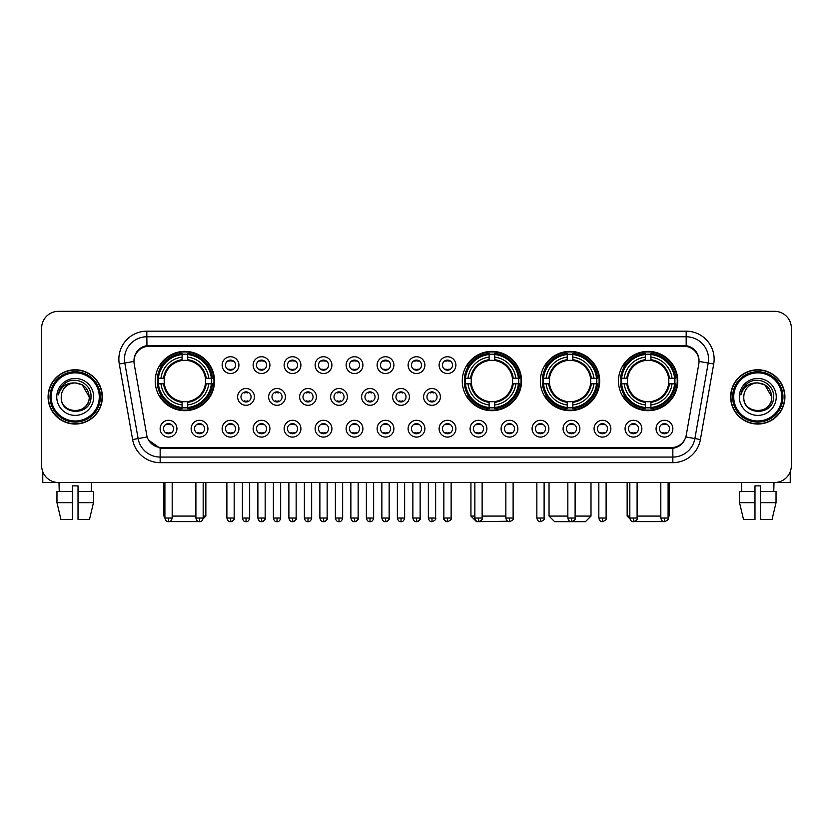 <?xml version="1.0" encoding="UTF-8"?>
<svg xmlns="http://www.w3.org/2000/svg" width="833" height="833" viewBox="0 0 833 833"><rect width="100%" height="100%" fill="white"/><g stroke="black" fill="none" stroke-linecap="round" stroke-linejoin="round"><path stroke-width="1.25" d="M462.263 381.025A29.655 29.655 0 0 0 491.918 410.679A29.655 29.655 0 0 0 521.573 381.025A29.655 29.655 0 0 0 491.918 351.38A29.655 29.655 0 0 0 462.263 381.025M540.367 381.025A29.655 29.655 0 0 0 570.022 410.679A29.655 29.655 0 0 0 599.677 381.025A29.655 29.655 0 0 0 570.022 351.38A29.655 29.655 0 0 0 540.367 381.025M618.471 381.025A29.655 29.655 0 0 0 648.126 410.679A29.655 29.655 0 0 0 677.781 381.025A29.655 29.655 0 0 0 648.126 351.38A29.655 29.655 0 0 0 618.471 381.025M155.219 381.025A29.655 29.655 0 0 0 184.874 410.679A29.655 29.655 0 0 0 214.529 381.025A29.655 29.655 0 0 0 184.874 351.38A29.655 29.655 0 0 0 155.219 381.025M207.927 428.693A8.392 8.392 0 0 1 199.535 437.086A8.392 8.392 0 0 1 191.142 428.693A8.392 8.392 0 0 1 199.535 420.301A8.392 8.392 0 0 1 207.927 428.693M194.495 428.693A5.04 5.04 0 0 0 199.535 433.733A5.04 5.04 0 0 0 204.574 428.693A5.04 5.04 0 0 0 199.535 423.664A5.04 5.04 0 0 0 194.495 428.693M238.925 428.693A8.392 8.392 0 0 1 230.533 437.086A8.392 8.392 0 0 1 222.14 428.693A8.392 8.392 0 0 1 230.533 420.301A8.392 8.392 0 0 1 238.925 428.693M225.493 428.693A5.04 5.04 0 0 0 230.533 433.733A5.04 5.04 0 0 0 235.562 428.693A5.04 5.04 0 0 0 230.533 423.664A5.04 5.04 0 0 0 225.493 428.693M269.913 428.693A8.392 8.392 0 0 1 261.52 437.086A8.392 8.392 0 0 1 253.128 428.693A8.392 8.392 0 0 1 261.52 420.301A8.392 8.392 0 0 1 269.913 428.693M256.491 428.693A5.04 5.04 0 0 0 261.52 433.733A5.04 5.04 0 0 0 266.56 428.693A5.04 5.04 0 0 0 261.52 423.664A5.04 5.04 0 0 0 256.491 428.693M300.911 428.693A8.392 8.392 0 0 1 292.518 437.086A8.392 8.392 0 0 1 284.126 428.693A8.392 8.392 0 0 1 292.518 420.301A8.392 8.392 0 0 1 300.911 428.693M287.489 428.693A5.04 5.04 0 0 0 292.518 433.733A5.04 5.04 0 0 0 297.558 428.693A5.04 5.04 0 0 0 292.518 423.664A5.04 5.04 0 0 0 287.489 428.693M331.909 428.693A8.392 8.392 0 0 1 323.516 437.086A8.392 8.392 0 0 1 315.124 428.693A8.392 8.392 0 0 1 323.516 420.301A8.392 8.392 0 0 1 331.909 428.693M318.477 428.693A5.04 5.04 0 0 0 323.516 433.733A5.04 5.04 0 0 0 328.546 428.693A5.04 5.04 0 0 0 323.516 423.664A5.04 5.04 0 0 0 318.477 428.693M362.907 428.693A8.392 8.392 0 0 1 354.514 437.086A8.392 8.392 0 0 1 346.122 428.693A8.392 8.392 0 0 1 354.514 420.301A8.392 8.392 0 0 1 362.907 428.693M349.475 428.693A5.04 5.04 0 0 0 354.514 433.733A5.04 5.04 0 0 0 359.544 428.693A5.04 5.04 0 0 0 354.514 423.664A5.04 5.04 0 0 0 349.475 428.693M393.894 428.693A8.392 8.392 0 0 1 385.502 437.086A8.392 8.392 0 0 1 377.11 428.693A8.392 8.392 0 0 1 385.502 420.301A8.392 8.392 0 0 1 393.894 428.693M380.473 428.693A5.04 5.04 0 0 0 385.502 433.733A5.04 5.04 0 0 0 390.542 428.693A5.04 5.04 0 0 0 385.502 423.664A5.04 5.04 0 0 0 380.473 428.693M424.892 428.693A8.392 8.392 0 0 1 416.5 437.086A8.392 8.392 0 0 1 408.108 428.693A8.392 8.392 0 0 1 416.5 420.301A8.392 8.392 0 0 1 424.892 428.693M411.46 428.693A5.04 5.04 0 0 0 416.5 433.733A5.04 5.04 0 0 0 421.54 428.693A5.04 5.04 0 0 0 416.5 423.664A5.04 5.04 0 0 0 411.46 428.693M455.89 428.693A8.392 8.392 0 0 1 447.498 437.086A8.392 8.392 0 0 1 439.106 428.693A8.392 8.392 0 0 1 447.498 420.301A8.392 8.392 0 0 1 455.89 428.693M442.458 428.693A5.04 5.04 0 0 0 447.498 433.733A5.04 5.04 0 0 0 452.527 428.693A5.04 5.04 0 0 0 447.498 423.664A5.04 5.04 0 0 0 442.458 428.693M486.878 428.693A8.392 8.392 0 0 1 478.486 437.086A8.392 8.392 0 0 1 470.093 428.693A8.392 8.392 0 0 1 478.486 420.301A8.392 8.392 0 0 1 486.878 428.693M473.456 428.693A5.04 5.04 0 0 0 478.486 433.733A5.04 5.04 0 0 0 483.525 428.693A5.04 5.04 0 0 0 478.486 423.664A5.04 5.04 0 0 0 473.456 428.693M517.876 428.693A8.392 8.392 0 0 1 509.484 437.086A8.392 8.392 0 0 1 501.091 428.693A8.392 8.392 0 0 1 509.484 420.301A8.392 8.392 0 0 1 517.876 428.693M504.454 428.693A5.04 5.04 0 0 0 509.484 433.733A5.04 5.04 0 0 0 514.523 428.693A5.04 5.04 0 0 0 509.484 423.664A5.04 5.04 0 0 0 504.454 428.693M548.874 428.693A8.392 8.392 0 0 1 540.482 437.086A8.392 8.392 0 0 1 532.089 428.693A8.392 8.392 0 0 1 540.482 420.301A8.392 8.392 0 0 1 548.874 428.693M535.442 428.693A5.04 5.04 0 0 0 540.482 433.733A5.04 5.04 0 0 0 545.511 428.693A5.04 5.04 0 0 0 540.482 423.664A5.04 5.04 0 0 0 535.442 428.693M579.872 428.693A8.392 8.392 0 0 1 571.48 437.086A8.392 8.392 0 0 1 563.087 428.693A8.392 8.392 0 0 1 571.48 420.301A8.392 8.392 0 0 1 579.872 428.693M566.44 428.693A5.04 5.04 0 0 0 571.48 433.733A5.04 5.04 0 0 0 576.509 428.693A5.04 5.04 0 0 0 571.48 423.664A5.04 5.04 0 0 0 566.44 428.693M610.86 428.693A8.392 8.392 0 0 1 602.467 437.086A8.392 8.392 0 0 1 594.075 428.693A8.392 8.392 0 0 1 602.467 420.301A8.392 8.392 0 0 1 610.86 428.693M597.438 428.693A5.04 5.04 0 0 0 602.467 433.733A5.04 5.04 0 0 0 607.507 428.693A5.04 5.04 0 0 0 602.467 423.664A5.04 5.04 0 0 0 597.438 428.693M641.858 428.693A8.392 8.392 0 0 1 633.465 437.086A8.392 8.392 0 0 1 625.073 428.693A8.392 8.392 0 0 1 633.465 420.301A8.392 8.392 0 0 1 641.858 428.693M628.426 428.693A5.04 5.04 0 0 0 633.465 433.733A5.04 5.04 0 0 0 638.505 428.693A5.04 5.04 0 0 0 633.465 423.664A5.04 5.04 0 0 0 628.426 428.693M672.856 428.693A8.392 8.392 0 0 1 664.463 437.086A8.392 8.392 0 0 1 656.071 428.693A8.392 8.392 0 0 1 664.463 420.301A8.392 8.392 0 0 1 672.856 428.693M659.424 428.693A5.04 5.04 0 0 0 664.463 433.733A5.04 5.04 0 0 0 669.493 428.693A5.04 5.04 0 0 0 664.463 423.664A5.04 5.04 0 0 0 659.424 428.693M176.929 428.693A8.392 8.392 0 0 1 168.537 437.086A8.392 8.392 0 0 1 160.144 428.693A8.392 8.392 0 0 1 168.537 420.301A8.392 8.392 0 0 1 176.929 428.693M163.507 428.693A5.04 5.04 0 0 0 168.537 433.733A5.04 5.04 0 0 0 173.576 428.693A5.04 5.04 0 0 0 168.537 423.664A5.04 5.04 0 0 0 163.507 428.693M254.419 396.914A8.392 8.392 0 0 1 246.027 405.307A8.392 8.392 0 0 1 237.634 396.914A8.392 8.392 0 0 1 246.027 388.522A8.392 8.392 0 0 1 254.419 396.914M240.987 396.914A5.04 5.04 0 0 0 246.027 401.954A5.04 5.04 0 0 0 251.066 396.914A5.04 5.04 0 0 0 246.027 391.885A5.04 5.04 0 0 0 240.987 396.914M285.417 396.914A8.392 8.392 0 0 1 277.025 405.307A8.392 8.392 0 0 1 268.632 396.914A8.392 8.392 0 0 1 277.025 388.522A8.392 8.392 0 0 1 285.417 396.914M271.985 396.914A5.04 5.04 0 0 0 277.025 401.954A5.04 5.04 0 0 0 282.054 396.914A5.04 5.04 0 0 0 277.025 391.885A5.04 5.04 0 0 0 271.985 396.914M316.405 396.914A8.392 8.392 0 0 1 308.012 405.307A8.392 8.392 0 0 1 299.63 396.914A8.392 8.392 0 0 1 308.012 388.522A8.392 8.392 0 0 1 316.405 396.914M302.983 396.914A5.04 5.04 0 0 0 308.012 401.954A5.04 5.04 0 0 0 313.052 396.914A5.04 5.04 0 0 0 308.012 391.885A5.04 5.04 0 0 0 302.983 396.914M347.403 396.914A8.392 8.392 0 0 1 339.01 405.307A8.392 8.392 0 0 1 330.618 396.914A8.392 8.392 0 0 1 339.01 388.522A8.392 8.392 0 0 1 347.403 396.914M333.981 396.914A5.04 5.04 0 0 0 339.01 401.954A5.04 5.04 0 0 0 344.05 396.914A5.04 5.04 0 0 0 339.01 391.885A5.04 5.04 0 0 0 333.981 396.914M378.401 396.914A8.392 8.392 0 0 1 370.008 405.307A8.392 8.392 0 0 1 361.616 396.914A8.392 8.392 0 0 1 370.008 388.522A8.392 8.392 0 0 1 378.401 396.914M364.969 396.914A5.04 5.04 0 0 0 370.008 401.954A5.04 5.04 0 0 0 375.048 396.914A5.04 5.04 0 0 0 370.008 391.885A5.04 5.04 0 0 0 364.969 396.914M409.399 396.914A8.392 8.392 0 0 1 401.006 405.307A8.392 8.392 0 0 1 392.614 396.914A8.392 8.392 0 0 1 401.006 388.522A8.392 8.392 0 0 1 409.399 396.914M395.967 396.914A5.04 5.04 0 0 0 401.006 401.954A5.04 5.04 0 0 0 406.035 396.914A5.04 5.04 0 0 0 401.006 391.885A5.04 5.04 0 0 0 395.967 396.914M440.386 396.914A8.392 8.392 0 0 1 431.994 405.307A8.392 8.392 0 0 1 423.601 396.914A8.392 8.392 0 0 1 431.994 388.522A8.392 8.392 0 0 1 440.386 396.914M426.965 396.914A5.04 5.04 0 0 0 431.994 401.954A5.04 5.04 0 0 0 437.033 396.914A5.04 5.04 0 0 0 431.994 391.885A5.04 5.04 0 0 0 426.965 396.914M238.925 365.135A8.392 8.392 0 0 1 230.533 373.528A8.392 8.392 0 0 1 222.14 365.135A8.392 8.392 0 0 1 230.533 356.743A8.392 8.392 0 0 1 238.925 365.135M225.493 365.135A5.04 5.04 0 0 0 230.533 370.175A5.04 5.04 0 0 0 235.562 365.135A5.04 5.04 0 0 0 230.533 360.106A5.04 5.04 0 0 0 225.493 365.135M269.913 365.135A8.392 8.392 0 0 1 261.52 373.528A8.392 8.392 0 0 1 253.128 365.135A8.392 8.392 0 0 1 261.52 356.743A8.392 8.392 0 0 1 269.913 365.135M256.491 365.135A5.04 5.04 0 0 0 261.52 370.175A5.04 5.04 0 0 0 266.56 365.135A5.04 5.04 0 0 0 261.52 360.106A5.04 5.04 0 0 0 256.491 365.135M300.911 365.135A8.392 8.392 0 0 1 292.518 373.528A8.392 8.392 0 0 1 284.126 365.135A8.392 8.392 0 0 1 292.518 356.743A8.392 8.392 0 0 1 300.911 365.135M287.489 365.135A5.04 5.04 0 0 0 292.518 370.175A5.04 5.04 0 0 0 297.558 365.135A5.04 5.04 0 0 0 292.518 360.106A5.04 5.04 0 0 0 287.489 365.135M331.909 365.135A8.392 8.392 0 0 1 323.516 373.528A8.392 8.392 0 0 1 315.124 365.135A8.392 8.392 0 0 1 323.516 356.743A8.392 8.392 0 0 1 331.909 365.135M318.477 365.135A5.04 5.04 0 0 0 323.516 370.175A5.04 5.04 0 0 0 328.546 365.135A5.04 5.04 0 0 0 323.516 360.106A5.04 5.04 0 0 0 318.477 365.135M362.907 365.135A8.392 8.392 0 0 1 354.514 373.528A8.392 8.392 0 0 1 346.122 365.135A8.392 8.392 0 0 1 354.514 356.743A8.392 8.392 0 0 1 362.907 365.135M349.475 365.135A5.04 5.04 0 0 0 354.514 370.175A5.04 5.04 0 0 0 359.544 365.135A5.04 5.04 0 0 0 354.514 360.106A5.04 5.04 0 0 0 349.475 365.135M393.894 365.135A8.392 8.392 0 0 1 385.502 373.528A8.392 8.392 0 0 1 377.11 365.135A8.392 8.392 0 0 1 385.502 356.743A8.392 8.392 0 0 1 393.894 365.135M380.473 365.135A5.04 5.04 0 0 0 385.502 370.175A5.04 5.04 0 0 0 390.542 365.135A5.04 5.04 0 0 0 385.502 360.106A5.04 5.04 0 0 0 380.473 365.135M424.892 365.135A8.392 8.392 0 0 1 416.5 373.528A8.392 8.392 0 0 1 408.108 365.135A8.392 8.392 0 0 1 416.5 356.743A8.392 8.392 0 0 1 424.892 365.135M411.46 365.135A5.04 5.04 0 0 0 416.5 370.175A5.04 5.04 0 0 0 421.54 365.135A5.04 5.04 0 0 0 416.5 360.106A5.04 5.04 0 0 0 411.46 365.135M455.89 365.135A8.392 8.392 0 0 1 447.498 373.528A8.392 8.392 0 0 1 439.106 365.135A8.392 8.392 0 0 1 447.498 356.743A8.392 8.392 0 0 1 455.89 365.135M442.458 365.135A5.04 5.04 0 0 0 447.498 370.175A5.04 5.04 0 0 0 452.527 365.135A5.04 5.04 0 0 0 447.498 360.106A5.04 5.04 0 0 0 442.458 365.135M134.196 364.011A15.109 15.109 0 0 1 149.065 346.289L683.935 346.289A15.109 15.109 0 0 1 698.804 364.011L686.277 435.065A15.109 15.109 0 0 1 671.398 447.55L161.602 447.55A15.109 15.109 0 0 1 146.723 435.065L134.196 364.011M157.885 383.826A27.135 27.135 0 0 1 157.885 378.234M621.137 383.826A27.135 27.135 0 0 1 621.137 378.234M543.033 383.826A27.135 27.135 0 0 1 543.033 378.234M464.929 383.826A27.135 27.135 0 0 1 464.929 378.234M48.085 396.914A27.135 27.135 0 0 0 75.22 424.049A27.135 27.135 0 0 0 102.355 396.914A27.135 27.135 0 0 0 75.22 369.779A27.135 27.135 0 0 0 48.085 396.914M730.645 396.914A27.135 27.135 0 0 0 757.78 424.049A27.135 27.135 0 0 0 784.915 396.914A27.135 27.135 0 0 0 757.78 369.779A27.135 27.135 0 0 0 730.645 396.914M134.03 359.158L133.988 361.418L134.03 359.158C135.196 351.713 139.465 347.205 146.827 345.612L686.173 345.612C693.525 347.194 697.794 351.703 698.97 359.158L699.012 361.418M146.827 331.18L686.173 331.18A27.978 27.978 0 0 1 713.714 364.011L700.397 439.543A27.978 27.978 0 0 1 672.845 462.659L160.155 462.659A27.978 27.978 0 0 1 132.603 439.543L119.286 364.011A27.978 27.978 0 0 1 146.827 331.18L146.827 336.771L686.173 336.771A22.376 22.376 0 0 1 708.206 363.042L694.889 438.564A22.376 22.376 0 0 1 672.845 457.067L160.155 457.067A22.376 22.376 0 0 1 138.111 438.564L124.794 363.042A22.376 22.376 0 0 1 146.827 336.771L146.952 345.591M138.059 350.204L142.079 347.163M142.214 347.09L146.119 345.737M672.845 462.659L672.845 448.289C679.499 447.186 683.799 443.406 685.757 436.961C683.81 443.406 679.509 447.175 672.845 448.289L161.894 448.393L160.155 448.289L148.368 440.001M697.523 353.973L698.97 359.158M791.35 328.098A16.785 16.785 0 0 0 774.565 311.323L58.435 311.323A16.785 16.785 0 0 0 41.65 328.098L41.65 465.73A16.785 16.785 0 0 0 58.435 482.515L774.565 482.515A16.785 16.785 0 0 0 791.35 465.73L791.35 328.098L791.35 465.73M685.819 436.971L694.889 438.564L708.206 363.042L713.714 364.011M41.65 328.098L41.65 465.73M774.565 311.323L58.435 311.323M58.435 482.515L774.565 482.515M42.764 471.759L42.764 482.515L107.665 482.515M56.967 491.47L56.967 502.663L60.944 519.448L56.967 502.663L56.967 491.47L72.419 491.47L72.419 485.878L78.021 485.878L78.021 491.47L93.473 491.47L93.473 502.663L89.495 519.448L93.473 502.663L78.021 502.663L78.021 491.47L78.021 519.448L89.495 519.448M91.443 482.515L91.203 491.47M72.419 491.47L72.419 519.448L60.944 519.448M56.967 502.663L72.419 502.663M58.997 482.515L59.237 491.47M99.273 396.914A24.053 24.053 0 0 0 75.22 372.861A24.053 24.053 0 0 0 51.157 396.914A24.053 24.053 0 0 0 75.22 420.977A24.053 24.053 0 0 0 99.273 396.914M100.397 396.914A25.177 25.177 0 0 0 75.22 371.737A25.177 25.177 0 0 0 50.042 396.914A25.177 25.177 0 0 0 75.22 422.092A25.177 25.177 0 0 0 100.397 396.914M102.074 396.914A26.854 26.854 0 0 0 75.22 370.06A26.854 26.854 0 0 0 48.366 396.914A26.854 26.854 0 0 0 75.22 423.778A26.854 26.854 0 0 0 102.074 396.914M89.204 396.914C88.371 388.417 83.717 383.763 75.22 382.93L82.217 384.804L89.204 396.914L82.217 384.804L75.22 382.93L82.217 384.804L89.204 396.914L82.217 384.804L75.22 382.93L82.217 384.804L89.204 396.914C90.058 414.959 60.372 414.959 61.236 396.914C59.986 416.333 91.63 415.896 90.974 396.914C92.015 383.596 74.553 375.131 64.495 383.711C60.986 386.637 58.935 390.365 58.331 394.884C60.965 386.554 66.598 382.566 75.22 382.93L82.217 384.804L89.204 396.914C90.058 414.959 60.372 414.959 61.236 396.914C60.372 414.959 90.058 414.959 89.204 396.914C90.058 414.959 60.372 414.959 61.236 396.914C60.372 414.959 90.058 414.959 89.204 396.914C90.058 414.959 60.372 414.959 61.236 396.914C60.372 414.959 90.058 414.959 89.204 396.914C90.058 414.959 60.372 414.959 61.236 396.914C60.372 414.959 90.058 414.959 89.204 396.914C90.058 414.959 60.372 414.959 61.236 396.914C60.372 414.959 90.058 414.959 89.204 396.914C90.058 414.959 60.372 414.959 61.236 396.914C60.372 414.959 90.058 414.959 89.204 396.914C90.058 414.959 60.372 414.959 61.236 396.914A13.984 13.984 0 0 1 75.22 382.93L82.217 384.804L89.204 396.914C89.766 407.774 75.803 414.99 67.286 408.441M56.759 396.914A18.461 18.461 0 0 0 75.22 415.386A18.461 18.461 0 0 0 93.681 396.914A18.461 18.461 0 0 0 75.22 378.453A18.461 18.461 0 0 0 56.759 396.914M64.485 383.711L60.361 388.615M60.111 389.094L60.476 388.417L60.111 389.094M200.357 521.583L169.391 521.583M172.181 516.085L195.901 516.085M203.169 516.085L205.855 516.085L203.075 518.865M187.675 407.514L187.675 408.639A27.749 27.749 0 0 0 212.488 383.826L211.363 383.826A26.635 26.635 0 0 1 187.675 407.514L187.675 404.921A24.053 24.053 0 0 0 208.771 383.826L205.387 383.826A20.7 20.7 0 0 0 187.675 360.522L187.675 354.546A26.635 26.635 0 0 1 211.363 378.234L212.488 378.234A27.749 27.749 0 0 0 187.675 353.421L187.675 354.546M158.395 383.826L157.27 383.826A27.749 27.749 0 0 0 182.083 408.639L182.083 407.514A26.635 26.635 0 0 1 158.395 383.826L160.977 383.826A24.053 24.053 0 0 0 182.083 404.921L182.083 401.537A20.7 20.7 0 0 0 205.387 383.826L206.209 383.826A21.523 21.523 0 0 1 187.675 402.37L187.675 404.921M182.083 354.546L182.083 353.421A27.749 27.749 0 0 0 157.27 378.234L158.395 378.234A26.635 26.635 0 0 1 182.083 354.546L182.083 357.138A24.053 24.053 0 0 0 160.977 378.234L164.361 378.234A20.7 20.7 0 0 0 182.083 401.537L182.083 402.37A21.523 21.523 0 0 1 163.539 383.826L160.977 383.826M158.447 383.826A26.573 26.573 0 0 1 158.447 378.234M187.675 354.598A26.573 26.573 0 0 0 182.083 354.598M211.301 378.234A26.573 26.573 0 0 1 211.301 383.826M211.363 378.234L208.771 378.234A24.053 24.053 0 0 0 187.675 357.138M208.771 383.826L211.363 383.826M182.083 404.921L182.083 407.514M205.387 378.234L208.771 378.234M205.387 383.826A20.7 20.7 0 0 1 187.675 401.537L187.675 402.37M182.083 401.537A20.7 20.7 0 0 1 164.361 383.826L163.539 383.826M187.675 407.452A26.573 26.573 0 0 1 182.083 407.452M160.977 378.234L158.395 378.234M182.083 360.481L182.083 357.138M187.675 360.522A20.7 20.7 0 0 0 164.361 378.234L163.539 378.234A21.523 21.523 0 0 1 182.083 359.689M187.675 360.481L187.675 359.689A21.523 21.523 0 0 1 206.209 378.234M163.893 482.515L163.893 516.085L164.903 516.085M161.602 365.926L160.009 365.926A29.093 29.093 0 0 1 213.966 381.025A29.093 29.093 0 0 1 160.009 396.133L161.602 396.133M507.745 521.239L476.528 521.677L470.937 516.085L474.852 516.085M482.13 516.085L505.85 516.085M494.719 407.514L494.719 408.639A27.749 27.749 0 0 0 519.521 383.826L518.397 383.826A26.635 26.635 0 0 1 494.719 407.514L494.719 404.921A24.053 24.053 0 0 0 515.814 383.826L512.43 383.826A20.7 20.7 0 0 0 494.719 360.522L494.719 354.546A26.635 26.635 0 0 1 518.397 378.234L519.521 378.234A27.749 27.749 0 0 0 494.719 353.421L494.719 354.546M465.439 383.826L464.304 383.826A27.749 27.749 0 0 0 489.117 408.639L489.117 407.514A26.635 26.635 0 0 1 465.439 383.826L468.021 383.826A24.053 24.053 0 0 0 489.117 404.921L489.117 401.537A20.7 20.7 0 0 0 512.43 383.826L513.253 383.826A21.523 21.523 0 0 1 494.719 402.37L494.719 404.921M489.117 354.546L489.117 353.421A27.749 27.749 0 0 0 464.304 378.234L465.439 378.234A26.635 26.635 0 0 1 489.117 354.546L489.117 357.138A24.053 24.053 0 0 0 468.021 378.234L471.405 378.234A20.7 20.7 0 0 0 489.117 401.537L489.117 402.37A21.523 21.523 0 0 1 470.583 383.826L468.021 383.826M465.491 383.826A26.573 26.573 0 0 1 465.491 378.234M494.719 354.598A26.573 26.573 0 0 0 489.117 354.598M518.345 378.234A26.573 26.573 0 0 1 518.345 383.826M518.397 378.234L515.814 378.234A24.053 24.053 0 0 0 494.719 357.138M515.814 383.826L518.397 383.826M489.117 404.921L489.117 407.514M512.43 378.234L515.814 378.234M512.43 383.826A20.7 20.7 0 0 1 494.719 401.537L494.719 402.37M489.117 401.537A20.7 20.7 0 0 1 471.405 383.826L470.583 383.826M494.719 407.452A26.573 26.573 0 0 1 489.117 407.452M468.021 378.234L465.439 378.234M489.117 360.481L489.117 357.138M494.719 360.522A20.7 20.7 0 0 0 471.405 378.234L470.583 378.234A21.523 21.523 0 0 1 489.117 359.689M494.719 360.481L494.719 359.689A21.523 21.523 0 0 1 513.253 378.234M468.635 365.926L467.053 365.926A29.093 29.093 0 0 1 521.01 381.025A29.093 29.093 0 0 1 467.053 396.133L468.635 396.133M575.114 516.085L591.003 516.085L585.401 521.677L554.632 521.677L549.041 516.085L567.835 516.085M572.823 407.514L572.823 408.639A27.749 27.749 0 0 0 597.625 383.826L596.501 383.826A26.635 26.635 0 0 1 572.823 407.514L572.823 404.921A24.053 24.053 0 0 0 593.919 383.826L590.535 383.826A20.7 20.7 0 0 0 572.823 360.522L572.823 354.546A26.635 26.635 0 0 1 596.501 378.234L597.625 378.234A27.749 27.749 0 0 0 572.823 353.421L572.823 354.546M543.533 383.826L542.408 383.826A27.749 27.749 0 0 0 567.221 408.639L567.221 407.514A26.635 26.635 0 0 1 543.533 383.826L546.125 383.826A24.053 24.053 0 0 0 567.221 404.921L567.221 401.537A20.7 20.7 0 0 0 590.535 383.826L591.357 383.826A21.523 21.523 0 0 1 572.823 402.37L572.823 404.921M567.221 354.546L567.221 353.421A27.749 27.749 0 0 0 542.408 378.234L543.533 378.234A26.635 26.635 0 0 1 567.221 354.546L567.221 357.138A24.053 24.053 0 0 0 546.125 378.234L549.509 378.234A20.7 20.7 0 0 0 567.221 401.537L567.221 402.37A21.523 21.523 0 0 1 548.687 383.826L546.125 383.826M543.595 383.826A26.573 26.573 0 0 1 543.595 378.234M572.823 354.598A26.573 26.573 0 0 0 567.221 354.598M596.449 378.234A26.573 26.573 0 0 1 596.449 383.826M596.501 378.234L593.919 378.234A24.053 24.053 0 0 0 572.823 357.138M593.919 383.826L596.501 383.826M567.221 404.921L567.221 407.514M590.535 378.234L593.919 378.234M590.535 383.826A20.7 20.7 0 0 1 572.823 401.537L572.823 402.37M567.221 401.537A20.7 20.7 0 0 1 549.509 383.826L548.687 383.826M572.823 407.452A26.573 26.573 0 0 1 567.221 407.452M546.125 378.234L543.533 378.234M567.221 360.481L567.221 357.138M572.823 360.522A20.7 20.7 0 0 0 549.509 378.234L548.687 378.234A21.523 21.523 0 0 1 567.221 359.689M572.823 360.481L572.823 359.689A21.523 21.523 0 0 1 591.357 378.234M546.74 365.926L545.157 365.926A29.093 29.093 0 0 1 599.114 381.025A29.093 29.093 0 0 1 545.157 396.133L546.74 396.133M663.609 521.583L632.643 521.583M637.099 516.085L660.819 516.085M668.097 516.085L669.107 516.085L668.097 517.095M650.917 407.514L650.917 408.639A27.749 27.749 0 0 0 675.73 383.826L674.605 383.826A26.635 26.635 0 0 1 650.917 407.514L650.917 404.921A24.053 24.053 0 0 0 672.023 383.826L668.639 383.826A20.7 20.7 0 0 0 650.917 360.522L650.917 354.546A26.635 26.635 0 0 1 674.605 378.234L675.73 378.234A27.749 27.749 0 0 0 650.917 353.421L650.917 354.546M621.637 383.826L620.512 383.826A27.749 27.749 0 0 0 645.325 408.639L645.325 407.514A26.635 26.635 0 0 1 621.637 383.826L624.229 383.826A24.053 24.053 0 0 0 645.325 404.921L645.325 401.537A20.7 20.7 0 0 0 668.639 383.826L669.461 383.826A21.523 21.523 0 0 1 650.917 402.37L650.917 404.921M645.325 354.546L645.325 353.421A27.749 27.749 0 0 0 620.512 378.234L621.637 378.234A26.635 26.635 0 0 1 645.325 354.546L645.325 357.138A24.053 24.053 0 0 0 624.229 378.234L627.613 378.234A20.7 20.7 0 0 0 645.325 401.537L645.325 402.37A21.523 21.523 0 0 1 626.791 383.826L624.229 383.826M621.699 383.826A26.573 26.573 0 0 1 621.699 378.234M650.917 354.598A26.573 26.573 0 0 0 645.325 354.598M674.553 378.234A26.573 26.573 0 0 1 674.553 383.826M674.605 378.234L672.023 378.234A24.053 24.053 0 0 0 650.917 357.138M672.023 383.826L674.605 383.826M645.325 404.921L645.325 407.514M668.639 378.234L672.023 378.234M668.639 383.826A20.7 20.7 0 0 1 650.917 401.537L650.917 402.37M645.325 401.537A20.7 20.7 0 0 1 627.613 383.826L626.791 383.826M650.917 407.452A26.573 26.573 0 0 1 645.325 407.452M624.229 378.234L621.637 378.234M645.325 360.481L645.325 357.138M650.917 360.522A20.7 20.7 0 0 0 627.613 378.234L626.791 378.234A21.523 21.523 0 0 1 645.325 359.689M650.917 360.481L650.917 359.689A21.523 21.523 0 0 1 669.461 378.234M627.145 482.515L627.145 516.085L629.831 516.085M624.844 365.926L623.261 365.926A29.093 29.093 0 0 1 677.219 381.025A29.093 29.093 0 0 1 623.261 396.133L624.844 396.133M228.856 369.883L228.856 369.092A4.29 4.29 0 0 0 232.209 369.092L232.209 369.883M232.209 360.397L232.209 361.189A4.29 4.29 0 0 0 228.856 361.189L228.856 360.397M259.844 369.883L259.844 369.092A4.29 4.29 0 0 0 263.207 369.092L263.207 369.883M263.207 360.397L263.207 361.189A4.29 4.29 0 0 0 259.844 361.189L259.844 360.397M290.842 369.883L290.842 369.092A4.29 4.29 0 0 0 294.195 369.092L294.195 369.883M294.195 360.397L294.195 361.189A4.29 4.29 0 0 0 290.842 361.189L290.842 360.397M321.84 369.883L321.84 369.092A4.29 4.29 0 0 0 325.193 369.092L325.193 369.883M325.193 360.397L325.193 361.189A4.29 4.29 0 0 0 321.84 361.189L321.84 360.397M352.828 369.883L352.828 369.092A4.29 4.29 0 0 0 356.191 369.092L356.191 369.883M356.191 360.397L356.191 361.189A4.29 4.29 0 0 0 352.828 361.189L352.828 360.397M383.826 369.883L383.826 369.092A4.29 4.29 0 0 0 387.178 369.092L387.178 369.883M387.178 360.397L387.178 361.189A4.29 4.29 0 0 0 383.826 361.189L383.826 360.397M414.824 369.883L414.824 369.092A4.29 4.29 0 0 0 418.176 369.092L418.176 369.883M418.176 360.397L418.176 361.189A4.29 4.29 0 0 0 414.824 361.189L414.824 360.397M445.822 369.883L445.822 369.092A4.29 4.29 0 0 0 449.174 369.092L449.174 369.883M449.174 360.397L449.174 361.189A4.29 4.29 0 0 0 445.822 361.189L445.822 360.397M244.35 401.662L244.35 400.871A4.29 4.29 0 0 0 247.703 400.871L247.703 401.662M247.703 392.166L247.703 392.968A4.29 4.29 0 0 0 244.35 392.968L244.35 392.166M275.348 401.662L275.348 400.871A4.29 4.29 0 0 0 278.701 400.871L278.701 401.662M278.701 392.166L278.701 392.968A4.29 4.29 0 0 0 275.348 392.968L275.348 392.166M306.336 401.662L306.336 400.871A4.29 4.29 0 0 0 309.699 400.871L309.699 401.662M309.699 392.166L309.699 392.968A4.29 4.29 0 0 0 306.336 392.968L306.336 392.166M337.334 401.662L337.334 400.871A4.29 4.29 0 0 0 340.687 400.871L340.687 401.662M340.687 392.166L340.687 392.968A4.29 4.29 0 0 0 337.334 392.968L337.334 392.166M368.332 401.662L368.332 400.871A4.29 4.29 0 0 0 371.685 400.871L371.685 401.662M371.685 392.166L371.685 392.968A4.29 4.29 0 0 0 368.332 392.968L368.332 392.166M399.319 401.662L399.319 400.871A4.29 4.29 0 0 0 402.683 400.871L402.683 401.662M402.683 392.166L402.683 392.968A4.29 4.29 0 0 0 399.319 392.968L399.319 392.166M430.317 401.662L430.317 400.871A4.29 4.29 0 0 0 433.681 400.871L433.681 401.662M433.681 392.166L433.681 392.968A4.29 4.29 0 0 0 430.317 392.968L430.317 392.166M166.86 433.441L166.86 432.65A4.29 4.29 0 0 0 170.213 432.65L170.213 433.441M170.213 423.945L170.213 424.747A4.29 4.29 0 0 0 166.86 424.747L166.86 423.945M790.236 471.759L790.236 482.515L725.335 482.515M739.527 491.47L739.527 502.663L743.505 519.448L739.527 502.663L739.527 491.47L754.979 491.47L754.979 485.878L760.581 485.878L760.581 491.47L776.033 491.47L776.033 502.663L772.056 519.448L776.033 502.663L760.581 502.663L760.581 491.47M774.003 482.515L773.763 491.47M754.979 491.47L754.979 519.448L743.505 519.448M739.527 502.663L754.979 502.663M772.056 519.448L760.581 519.448L760.581 502.663M741.557 482.515L741.797 491.47M781.843 396.914A24.053 24.053 0 0 0 757.78 372.861A24.053 24.053 0 0 0 733.727 396.914A24.053 24.053 0 0 0 757.78 420.977A24.053 24.053 0 0 0 781.843 396.914M782.958 396.914A25.177 25.177 0 0 0 757.78 371.737A25.177 25.177 0 0 0 732.603 396.914A25.177 25.177 0 0 0 757.78 422.092A25.177 25.177 0 0 0 782.958 396.914M784.634 396.914A26.854 26.854 0 0 0 757.78 370.06A26.854 26.854 0 0 0 730.926 396.914A26.854 26.854 0 0 0 757.78 423.778A26.854 26.854 0 0 0 784.634 396.914M743.796 396.914A13.984 13.984 0 0 1 757.78 382.93L764.777 384.804L771.764 396.914L764.777 384.804L757.78 382.93L764.777 384.804L771.764 396.914L764.777 384.804L757.78 382.93L764.777 384.804L771.764 396.914L764.777 384.804L757.78 382.93L764.777 384.804L771.764 396.914C772.628 414.959 742.942 414.959 743.796 396.914C742.547 416.333 774.19 415.896 773.534 396.914C774.575 383.596 757.114 375.131 747.055 383.711C743.546 386.637 741.495 390.365 740.891 394.884C743.525 386.554 749.159 382.566 757.78 382.93L764.777 384.804L771.764 396.914C772.628 414.959 742.942 414.959 743.796 396.914C742.942 414.959 772.628 414.959 771.764 396.914C772.628 414.959 742.942 414.959 743.796 396.914C742.942 414.959 772.628 414.959 771.764 396.914C772.628 414.959 742.942 414.959 743.796 396.914C742.942 414.959 772.628 414.959 771.764 396.914C772.628 414.959 742.942 414.959 743.796 396.914C742.942 414.959 772.628 414.959 771.764 396.914C772.628 414.959 742.942 414.959 743.796 396.914C742.942 414.959 772.628 414.959 771.764 396.914C772.326 407.774 758.363 414.99 749.846 408.441M757.78 382.93C766.277 383.763 770.942 388.417 771.764 396.914M739.319 396.914A18.461 18.461 0 0 0 757.78 415.386A18.461 18.461 0 0 0 776.241 396.914A18.461 18.461 0 0 0 757.78 378.453A18.461 18.461 0 0 0 739.319 396.914M747.055 383.711L742.932 388.615M742.672 389.094L743.046 388.417M197.858 433.441L197.858 432.65A4.29 4.29 0 0 0 201.211 432.65L201.211 433.441M201.211 423.945L201.211 424.747A4.29 4.29 0 0 0 197.858 424.747L197.858 423.945M228.856 433.441L228.856 432.65A4.29 4.29 0 0 0 232.209 432.65L232.209 433.441M232.209 423.945L232.209 424.747A4.29 4.29 0 0 0 228.856 424.747L228.856 423.945M259.844 433.441L259.844 432.65A4.29 4.29 0 0 0 263.207 432.65L263.207 433.441M263.207 423.945L263.207 424.747A4.29 4.29 0 0 0 259.844 424.747L259.844 423.945M290.842 433.441L290.842 432.65A4.29 4.29 0 0 0 294.195 432.65L294.195 433.441M294.195 423.945L294.195 424.747A4.29 4.29 0 0 0 290.842 424.747L290.842 423.945M321.84 433.441L321.84 432.65A4.29 4.29 0 0 0 325.193 432.65L325.193 433.441M325.193 423.945L325.193 424.747A4.29 4.29 0 0 0 321.84 424.747L321.84 423.945M352.828 433.441L352.828 432.65A4.29 4.29 0 0 0 356.191 432.65L356.191 433.441M356.191 423.945L356.191 424.747A4.29 4.29 0 0 0 352.828 424.747L352.828 423.945M383.826 433.441L383.826 432.65A4.29 4.29 0 0 0 387.178 432.65L387.178 433.441M387.178 423.945L387.178 424.747A4.29 4.29 0 0 0 383.826 424.747L383.826 423.945M414.824 433.441L414.824 432.65A4.29 4.29 0 0 0 418.176 432.65L418.176 433.441M418.176 423.945L418.176 424.747A4.29 4.29 0 0 0 414.824 424.747L414.824 423.945M445.822 433.441L445.822 432.65A4.29 4.29 0 0 0 449.174 432.65L449.174 433.441M449.174 423.945L449.174 424.747A4.29 4.29 0 0 0 445.822 424.747L445.822 423.945M476.809 433.441L476.809 432.65A4.29 4.29 0 0 0 480.172 432.65L480.172 433.441M480.172 423.945L480.172 424.747A4.29 4.29 0 0 0 476.809 424.747L476.809 423.945M507.807 433.441L507.807 432.65A4.29 4.29 0 0 0 511.16 432.65L511.16 433.441M511.16 423.945L511.16 424.747A4.29 4.29 0 0 0 507.807 424.747L507.807 423.945M538.805 433.441L538.805 432.65A4.29 4.29 0 0 0 542.158 432.65L542.158 433.441M542.158 423.945L542.158 424.747A4.29 4.29 0 0 0 538.805 424.747L538.805 423.945M569.793 433.441L569.793 432.65A4.29 4.29 0 0 0 573.156 432.65L573.156 433.441M573.156 423.945L573.156 424.747A4.29 4.29 0 0 0 569.793 424.747L569.793 423.945M600.791 433.441L600.791 432.65A4.29 4.29 0 0 0 604.144 432.65L604.144 433.441M604.144 423.945L604.144 424.747A4.29 4.29 0 0 0 600.791 424.747L600.791 423.945M631.789 433.441L631.789 432.65A4.29 4.29 0 0 0 635.142 432.65L635.142 433.441M635.142 423.945L635.142 424.747A4.29 4.29 0 0 0 631.789 424.747L631.789 423.945M662.787 433.441L662.787 432.65A4.29 4.29 0 0 0 666.14 432.65L666.14 433.441M666.14 423.945L666.14 424.747A4.29 4.29 0 0 0 662.787 424.747L662.787 423.945M686.173 331.18L686.173 345.612M119.286 364.011L124.794 363.042A22.376 22.376 0 0 1 124.45 359.158M124.794 363.042L133.967 361.418M160.155 462.659L160.155 448.289M132.603 439.543L147.181 436.971M699.033 361.418L708.206 363.042M694.889 438.564L700.397 439.543M182.083 407.712A26.823 26.823 0 0 0 187.675 407.712M211.551 383.826A26.823 26.823 0 0 0 211.551 378.234M187.675 354.348A26.823 26.823 0 0 0 182.083 354.348M489.117 407.712A26.823 26.823 0 0 0 494.719 407.712M518.595 383.826A26.823 26.823 0 0 0 518.595 378.234M494.719 354.348A26.823 26.823 0 0 0 489.117 354.348M567.221 407.712A26.823 26.823 0 0 0 572.823 407.712M596.699 383.826A26.823 26.823 0 0 0 596.699 378.234M572.823 354.348A26.823 26.823 0 0 0 567.221 354.348M645.325 407.712A26.823 26.823 0 0 0 650.917 407.712M674.803 383.826A26.823 26.823 0 0 0 674.803 378.234M650.917 354.348A26.823 26.823 0 0 0 645.325 354.348M246.027 518.043L242.393 518.043C243.028 520.635 244.236 521.854 246.027 521.677L246.027 518.043L249.661 518.043L249.661 482.515M277.025 518.043L273.391 518.043C274.015 520.635 275.234 521.854 277.025 521.677L277.025 518.043L280.659 518.043L280.659 482.515M308.012 518.043L304.378 518.043C305.013 520.635 306.232 521.854 308.012 521.677L308.012 518.043L311.657 518.043L311.657 482.515M339.01 518.043L335.376 518.043C336.011 520.635 337.219 521.854 339.01 521.677L339.01 518.043L342.644 518.043L342.644 482.515M370.008 518.043L366.374 518.043C367.009 520.635 368.217 521.854 370.008 521.677L370.008 518.043L373.642 518.043L373.642 482.515M401.006 518.043L397.362 518.043C397.997 520.635 399.215 521.854 401.006 521.677L401.006 518.043L404.64 518.043L404.64 482.515M431.994 518.043L428.36 518.043C428.995 520.635 430.203 521.854 431.994 521.677L431.994 518.043L435.638 518.043L435.638 482.515M168.537 518.043L164.903 518.043C165.538 520.635 166.746 521.854 168.537 521.677L168.537 518.043L172.181 518.043L172.181 482.515M199.535 518.043L195.901 518.043C196.536 520.635 197.744 521.854 199.535 521.677L199.535 518.043L203.169 518.043L203.169 482.515M230.533 518.043L226.888 518.043C227.524 520.635 228.742 521.854 230.533 521.677L230.533 518.043L234.167 518.043C234.906 519.209 233.688 520.417 230.533 521.677C232.324 521.854 233.532 520.635 234.167 518.043L234.167 482.515M261.52 518.043L257.886 518.043C258.522 520.635 259.74 521.854 261.52 521.677L261.52 518.043L265.165 518.043C265.904 519.209 264.686 520.417 261.52 521.677C263.311 521.854 264.53 520.635 265.165 518.043L265.165 482.515M292.518 518.043L288.884 518.043C289.52 520.635 290.727 521.854 292.518 521.677L292.518 518.043L296.152 518.043C296.892 519.209 295.684 520.417 292.518 521.677C294.309 521.854 295.517 520.635 296.152 518.043L296.152 482.515M323.516 518.043L319.882 518.043C320.518 520.635 321.725 521.854 323.516 521.677L323.516 518.043L327.15 518.043C327.89 519.209 326.682 520.417 323.516 521.677C325.307 521.854 326.515 520.635 327.15 518.043L327.15 482.515M354.514 518.043L350.87 518.043C351.505 520.635 352.723 521.854 354.514 521.677L354.514 518.043L358.148 518.043C358.888 519.209 357.669 520.417 354.514 521.677C356.295 521.854 357.513 520.635 358.148 518.043L358.148 482.515M385.502 518.043L381.868 518.043C382.503 520.635 383.711 521.854 385.502 521.677L385.502 518.043L389.146 518.043C389.875 519.209 388.667 520.417 385.502 521.677C387.293 521.854 388.511 520.635 389.146 518.043L389.146 482.515M416.5 518.043L412.866 518.043L412.866 482.515L412.866 518.043C413.501 520.635 414.709 521.854 416.5 521.677L416.5 518.043L420.134 518.043C420.873 519.209 419.665 520.417 416.5 521.677C418.291 521.854 419.499 520.635 420.134 518.043L420.134 482.515M447.498 518.043L443.854 518.043C443.125 519.209 444.333 520.417 447.498 521.677L447.498 518.043L451.132 518.043L451.132 482.515M478.486 518.043L474.852 518.043C475.487 520.635 476.705 521.854 478.486 521.677L478.486 518.043L482.13 518.043L482.13 482.515M509.484 518.043L505.85 518.043C506.485 520.635 507.693 521.854 509.484 521.677L509.484 518.043L513.118 518.043L513.118 482.515M540.482 518.043L536.848 518.043C537.483 520.635 538.691 521.854 540.482 521.677L540.482 518.043L544.116 518.043L544.116 482.515M571.48 518.043L567.835 518.043C568.47 520.635 569.689 521.854 571.48 521.677L571.48 518.043L575.114 518.043L575.114 482.515M602.467 518.043L598.833 518.043C599.468 520.635 600.676 521.854 602.467 521.677L602.467 518.043L606.112 518.043L606.112 482.515M633.465 518.043L629.831 518.043C630.466 520.635 631.674 521.854 633.465 521.677L633.465 518.043L637.099 518.043L637.099 482.515M664.463 518.043L660.819 518.043C661.454 520.635 662.672 521.854 664.463 521.677L664.463 518.043L668.097 518.043L668.097 482.515M205.855 482.515L205.855 516.085M164.903 517.095L163.893 516.085M470.937 482.515L470.937 516.085M591.003 482.515L591.003 516.085M549.041 482.515L549.041 516.085M669.107 482.515L669.107 516.085M629.925 518.865L627.145 516.085M443.854 518.043L443.854 482.515L443.854 518.043C444.489 520.635 445.707 521.854 447.498 521.677C450.653 520.417 451.871 519.209 451.132 518.043M242.393 518.043L242.393 482.515M249.661 518.043C249.025 520.635 247.817 521.854 246.027 521.677M273.391 518.043L273.391 482.515M280.659 518.043C280.023 520.635 278.816 521.854 277.025 521.677M304.378 518.043L304.378 482.515M311.657 518.043C311.021 520.635 309.803 521.854 308.012 521.677M335.376 518.043L335.376 482.515M342.644 518.043C342.019 520.635 340.801 521.854 339.01 521.677M366.374 518.043L366.374 482.515M373.642 518.043C373.007 520.635 371.799 521.854 370.008 521.677M397.362 518.043L397.362 482.515M404.64 518.043C404.005 520.635 402.797 521.854 401.006 521.677M428.36 518.043L428.36 482.515M435.638 518.043C436.367 519.209 435.159 520.417 431.994 521.677M164.903 518.043L164.903 482.515M172.181 518.043C171.546 520.635 170.328 521.854 168.537 521.677M195.901 518.043L195.901 482.515M203.169 518.043C202.534 520.635 201.326 521.854 199.535 521.677M226.888 518.043L226.888 482.515M257.886 518.043L257.886 482.515M288.884 518.043L288.884 482.515M319.882 518.043L319.882 482.515M350.87 518.043L350.87 482.515M381.868 518.043L381.868 482.515M474.852 518.043L474.852 482.515M482.13 518.043C482.869 519.209 481.651 520.417 478.486 521.677M505.85 518.043L505.85 482.515M513.118 518.043C513.857 519.209 512.649 520.417 509.484 521.677M536.848 518.043L536.848 482.515M544.116 518.043C544.855 519.209 543.647 520.417 540.482 521.677M567.835 518.043L567.835 482.515M575.114 518.043C575.853 519.209 574.635 520.417 571.48 521.677M598.833 518.043L598.833 482.515M606.112 518.043C606.84 519.209 605.633 520.417 602.467 521.677M629.831 518.043L629.831 482.515M637.099 518.043C637.839 519.209 636.631 520.417 633.465 521.677M660.819 518.043L660.819 482.515M668.097 518.043C668.837 519.209 667.618 520.417 664.463 521.677"/></g></svg>
